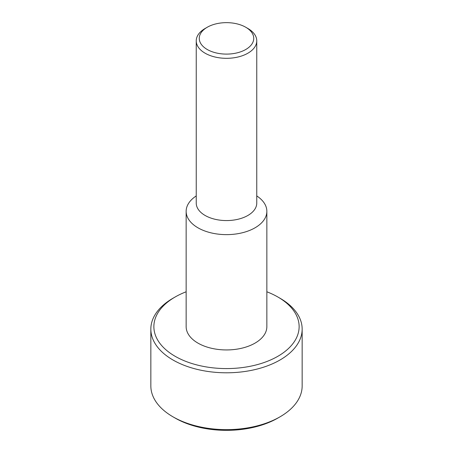 <?xml version="1.0" encoding="UTF-8"?>
<svg xmlns="http://www.w3.org/2000/svg" width="453" height="453" viewBox="0 0 453 453"><rect width="100%" height="100%" fill="white"/><g stroke="black" fill="none" stroke-linecap="round" stroke-linejoin="round"><path stroke-width="0.68" d="M207.242 27.254L205.101 28.494A30.26 17.469 0 0 0 196.24 40.844A30.26 17.469 0 0 0 205.101 53.199A30.26 17.469 0 0 0 238.08 56.987A30.26 17.469 0 0 0 256.76 40.844A30.26 17.469 0 0 0 247.899 28.494L245.758 27.254A27.237 15.725 180 0 1 245.758 49.496A27.237 15.725 180 0 1 207.242 49.496A27.237 15.725 180 0 1 207.242 27.254A27.237 15.725 180 0 1 245.758 27.254M196.24 40.844L196.24 203.103A30.26 17.469 0 0 0 205.101 215.452A30.26 17.469 0 0 0 238.08 219.241A30.26 17.469 0 0 0 256.76 203.103L256.76 40.844M196.24 195.928A40.351 23.296 0 0 0 186.149 211.336A40.351 23.296 0 0 0 197.967 227.808A40.351 23.296 0 0 0 241.942 232.859A40.351 23.296 0 0 0 266.851 211.336A40.351 23.296 0 0 0 256.76 195.928M186.149 211.336L186.149 326.647A40.351 23.296 0 0 0 197.967 343.119A40.351 23.296 0 0 0 241.942 348.17A40.351 23.296 0 0 0 266.851 326.647L266.851 211.336M175.141 296.998L173.001 298.233A75.657 43.681 0 0 0 150.843 329.116A75.657 43.681 0 0 0 226.5 372.796A75.657 43.681 0 0 0 302.157 329.116A75.657 43.681 0 0 0 279.999 298.233A75.657 43.681 0 0 0 279.994 298.233L277.859 296.998A72.627 41.931 180 0 1 277.859 356.296A72.627 41.931 180 0 1 175.141 356.296A72.627 41.931 180 0 1 175.141 296.998A72.627 41.931 180 0 1 186.149 291.783M266.851 291.783A72.627 41.931 180 0 1 277.859 296.998L279.999 298.233M302.157 329.116L302.157 385.945A75.657 43.681 180 0 1 279.999 416.834A75.657 43.681 180 0 1 173.001 416.834A75.657 43.681 180 0 1 150.843 385.945L150.843 329.116M173.001 416.834L175.141 418.068A72.627 41.931 0 0 0 277.859 418.068L279.999 416.834"/></g></svg>
